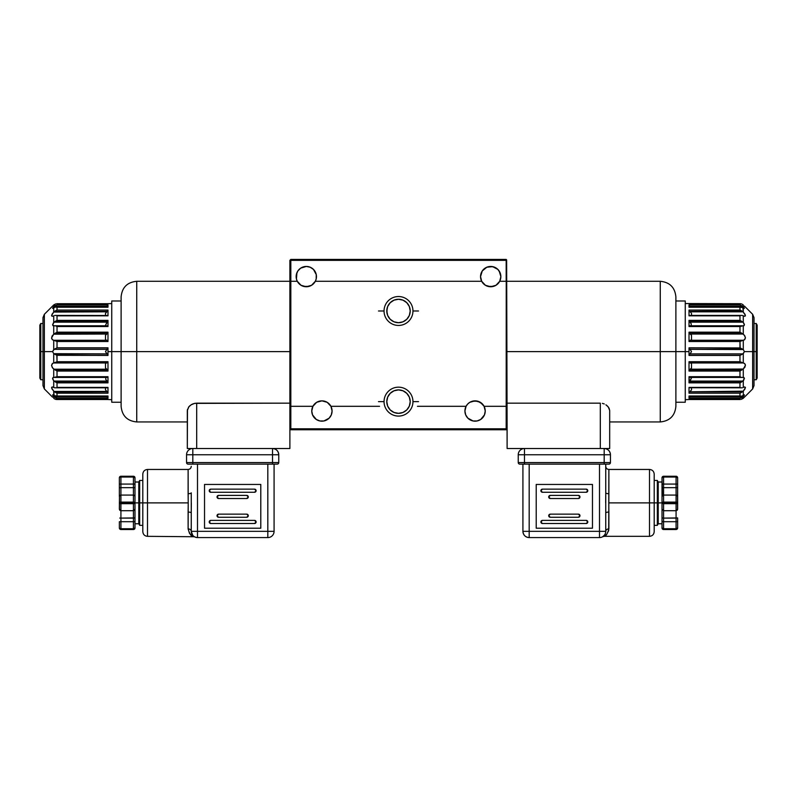 <?xml version="1.0" encoding="UTF-8"?>
<svg xmlns="http://www.w3.org/2000/svg" width="797" height="797" viewBox="0 0 797 797"><rect width="100%" height="100%" fill="white"/><g stroke="black" fill="none" stroke-linecap="round" stroke-linejoin="round"><path stroke-width="1.2" d="M409.997 308.698L410.216 310.989A11.716 11.716 0 0 1 398.5 322.705A11.716 11.716 0 0 1 386.784 310.989L387.671 315.473L390.211 319.278L394.017 321.819L398.5 322.705L402.983 321.819L406.789 319.278L409.329 315.473L410.216 310.989L409.329 306.496L406.789 302.701L402.983 300.16L398.5 299.264L394.017 300.16L390.211 302.701L387.671 306.496L386.784 310.989A11.716 11.716 0 0 1 398.5 299.264A11.716 11.716 0 0 1 410.216 310.989L409.997 313.271M401.588 322.297L400.064 322.606L401.588 322.297M395.701 322.367L394.296 321.928L395.701 322.367M393.449 321.56L392.393 320.992M403.551 321.56L404.746 320.902M485.034 412.985L485.234 411.003A10.162 10.162 0 0 1 475.072 421.165A10.162 10.162 0 0 1 464.92 411.003L466.066 406.311L417.459 406.311L466.066 406.311A10.162 10.162 0 0 1 484.088 406.311L485.234 411.003L484.456 414.888L480.721 419.451L477.054 420.965L473.089 420.965L467.889 418.186L465.687 414.888L464.92 411.003A10.162 10.162 0 0 1 466.066 406.311L467.66 404.059L466.066 406.311M324.658 401.22L321.928 400.841L327.198 402.316L330.934 406.311L379.541 406.311L330.934 406.311L332.08 411.003A10.162 10.162 0 0 1 321.928 421.165A10.162 10.162 0 0 1 312.912 406.311A10.162 10.162 0 0 1 332.08 411.003L331.313 414.888L329.111 418.186L323.911 420.965L319.946 420.965L316.279 419.451L312.544 414.888L311.766 411.003L312.912 406.311L290.825 406.311L290.825 428.816L289.889 428.816L290.825 429.752L506.175 429.752L507.111 428.816L506.175 428.816L506.175 429.752L506.175 428.816L290.825 428.816L290.825 429.752L289.889 428.816L289.889 260.35L290.825 260.35L290.825 281.291L297.291 281.291A10.162 10.162 0 0 1 306.297 266.447A10.162 10.162 0 0 1 315.313 281.291A10.162 10.162 0 0 1 297.291 281.291L301.027 285.286L306.297 286.761L311.567 285.286L315.313 281.291L481.687 281.291A10.162 10.162 0 0 1 490.703 266.447A10.162 10.162 0 0 1 499.709 281.291A10.162 10.162 0 0 1 481.687 281.291L485.433 285.286L490.703 286.761L495.973 285.286L499.709 281.291L506.234 281.291L506.234 406.311L484.088 406.311L480.342 402.316L475.072 400.841L469.802 402.316L467.66 404.059M319.189 401.22L321.928 400.841L316.658 402.316L312.912 406.311L290.766 406.311L290.766 281.291L297.291 281.291L296.434 279.02L296.335 274.626L297.849 270.96L300.658 268.161L306.297 266.447L310.182 267.224L313.48 269.426L316.26 274.626L316.17 279.02L315.313 281.291L481.687 281.291L480.541 276.609L482.255 270.96L486.818 267.224L492.685 266.646L497.886 269.426L500.088 272.723L500.865 276.609L499.709 281.291L506.234 281.291L506.175 428.816L507.111 428.816L507.111 448.512L609.685 448.512L600.31 448.512L600.31 403.162L507.111 403.162L600.31 403.162L600.31 448.512L507.111 448.512L506.643 259.882L507.111 428.816L506.175 429.752L290.825 429.752L290.825 428.816L506.175 428.816L506.175 406.311L484.088 406.311A10.162 10.162 0 0 1 485.234 411.003M506.175 260.35L290.825 260.35L290.825 428.816L289.889 428.816L289.889 260.35L290.825 259.414L506.175 259.414L290.357 259.882L506.643 259.882L506.175 281.291L506.175 260.35M311.766 411.003L312.544 414.888L314.745 418.186M316.279 419.451L318.043 420.388M319.946 420.965L321.928 421.165M331.891 412.985L332.08 411.003M465.109 412.985L465.687 414.888M467.889 418.186L473.089 420.965M475.072 421.165L477.054 420.965M482.255 418.186L484.456 414.888M499.709 281.291L498.115 283.553M493.443 286.392L487.963 286.392M309.037 286.392L303.557 286.392M312.912 406.311L316.658 402.316M472.342 401.22L477.811 401.22L482.494 404.059M387.003 313.271L387.003 308.698M388.757 304.474L390.211 302.701M406.789 302.701L408.243 304.474M408.243 317.495L406.789 319.278M390.211 319.278L388.757 317.495M500.865 276.609L499.151 270.96M497.886 269.426L494.588 267.224L490.703 266.447M486.818 267.224L483.52 269.426M480.74 274.626L480.541 276.609M315.313 281.291L316.17 279.02M316.459 276.609L316.26 274.626M310.182 267.224L308.28 266.646M306.297 266.447L302.412 267.224M296.912 272.723L296.434 279.02M387.501 405.683L387.203 404.746L387.501 405.683M388.269 407.337L387.86 406.55L388.269 407.337M389.085 408.602L388.687 408.024L389.085 408.602M410.216 401.628A11.716 11.716 0 0 1 398.5 413.344A11.716 11.716 0 0 1 386.784 401.628L387.671 406.111L390.211 409.917L394.017 412.457L398.5 413.344L402.983 412.457L406.789 409.917L409.329 406.111L410.216 401.628L409.329 397.145L406.789 393.339L402.983 390.799L398.5 389.902L394.017 390.799L390.211 393.339L387.671 397.145L386.784 401.628A11.716 11.716 0 0 1 398.5 389.902A11.716 11.716 0 0 1 410.216 401.628M409.499 405.683L409.797 404.746L409.499 405.683M408.731 407.337L409.14 406.55L408.731 407.337M407.915 408.602L408.313 408.024L407.915 408.602M408.791 396.009L409.24 396.936L408.791 396.009M407.705 394.376L408.263 395.143L407.705 394.376M406.57 393.12L407.128 393.698L406.57 393.12M405.534 392.254L406.062 392.672M388.209 396.009L387.76 396.936L388.209 396.009M389.295 394.376L388.737 395.143L389.295 394.376M390.43 393.12L391.466 392.254M40.786 351.616L40.786 323.492L40.786 351.616L42.978 351.616L40.786 351.616L40.786 379.751L40.786 351.616L39.85 351.616L40.786 351.616M39.85 325.116L39.85 378.127L39.85 325.116L40.786 323.492L42.978 323.492M56.976 341.485L56.976 340.279M56.976 362.954L56.976 361.758M756.214 351.616L756.214 379.751L756.214 351.616L754.022 351.616L756.214 351.616L756.214 323.492L756.214 351.616L757.15 351.616L756.214 351.616M757.15 378.127L757.15 325.116L757.15 378.127L756.214 379.751L754.022 379.751M740.024 361.758L740.024 362.954M740.024 340.279L740.024 341.485M196.69 403.162L289.889 403.162L194.617 403.382L196.69 403.162L196.69 448.512L196.69 403.162M188.939 406.689L187.315 410.495L188.7 406.978L191.091 404.826L194.617 403.382L192.695 403.979M189.756 405.842L188.53 407.187M191.679 404.477L189.746 405.862M121.114 296.922C122.041 287.428 127.251 282.218 136.735 281.291L136.735 351.616L136.735 281.291L136.735 351.616L121.114 351.616L136.735 351.616L136.735 421.942L136.735 351.616L289.889 351.616L136.735 351.616L136.735 421.942C127.251 421.015 122.041 415.805 121.114 406.311M121.114 406.052L121.114 299.273M187.315 410.495L187.315 448.512L196.69 448.512L187.315 448.512L187.474 409.329M192.715 403.969L191.091 404.826M289.889 428.816L289.889 448.512L196.69 448.512L289.889 448.512L289.889 428.816M121.114 297.968L121.114 297.181M121.114 351.616L121.114 296.922L121.114 351.616L111.739 351.616L121.114 351.616M607.254 405.862L609.067 408.144L609.685 410.495L608.3 406.968L605.899 404.816L607.244 405.842M602.373 403.372L604.265 403.959L602.383 403.382M609.685 421.942L660.265 421.942L660.265 351.616L507.111 351.616L660.265 351.616L660.265 421.942L660.265 281.291L660.265 351.616L675.886 351.616L675.886 406.311L675.886 351.616L660.265 351.616L660.265 281.291C669.749 282.218 674.959 287.428 675.886 296.922M609.685 448.512L609.685 410.495L609.685 448.512M675.886 297.181L675.886 403.959M675.886 405.265L675.886 406.052M675.886 351.616L675.886 296.922L675.886 351.616L685.261 351.616L675.886 351.616M53.09 323.373L53.718 322.536L53.718 315.811L52.273 316.26L51.566 315.592L53.718 312.065L53.718 307.901L52.582 308.3L53.718 306.626L53.718 304.982L52.971 305.689M52.582 306.068L44.353 314.297L44.353 351.616L52.582 351.616L53.718 349.554L53.718 340.259L52.273 339.602L51.566 337.858L53.718 334.192L53.718 325.873L52.582 324.847L54.136 322.157L106.987 322.157L107.625 321.39L55.212 321.39L54.136 322.157L57.025 320.374L107.984 320.374L107.984 326.541L57.025 326.541L57.025 332.18L107.984 332.18L107.984 341.514L57.025 341.514L57.025 347.811L107.984 347.811L107.984 351.616L111.739 351.616L111.739 402.246L111.739 300.987L111.739 351.616L107.984 351.616L107.984 347.811L57.025 347.811L54.136 349.345L106.987 349.345L107.984 347.93L56.816 347.93L107.984 347.811L105.483 351.616L107.984 355.303L56.816 355.303L107.984 355.432L107.984 351.616L107.984 355.432L56.278 354.994M44.353 314.297L42.978 317.614L42.978 351.616L42.978 317.614L42.978 351.616L44.353 351.616L44.353 314.297L44.353 351.616L42.978 351.616L42.978 384.961M57.025 315.831L57.025 320.374L57.025 315.831L107.984 315.831L57.025 315.831M107.984 310.063L107.984 315.831L107.984 310.063L57.025 310.063L107.984 310.063L107.754 310.691L107.984 310.063M57.025 307.234L57.025 310.063L57.025 307.234L107.984 307.234L57.025 307.234M107.984 304.882L107.984 307.234L107.984 304.882L57.025 304.882L107.984 304.882M57.025 303.717L57.025 304.882L57.025 303.717L107.984 303.717L56.657 303.717M107.844 303.707L111.739 303.567M54.824 325.814L53.718 325.873L53.718 334.192L106.848 334.033L107.854 332.807L55.939 332.807L53.967 334.033L57.025 332.18L57.025 326.541L107.984 326.541L107.984 320.374L57.025 320.374M56.228 392.881L107.984 393.18L107.226 391.825L54.475 391.825L57.025 393.18L57.025 395.999L54.136 395.621L55.551 396.089M107.884 387.711L57.025 387.412L57.025 382.859L107.984 382.859L107.625 381.843L55.212 381.843L57.025 382.859L54.824 381.574M54.943 377.409L107.495 377.409L107.984 376.692L57.025 376.692L57.025 371.053L107.984 371.053L107.854 370.426L55.939 370.426L57.025 371.053L55.939 370.426L107.854 370.426L107.984 371.053L107.984 361.718L107.884 362.266L107.984 361.718L57.025 361.718L56.816 355.303L107.984 355.303L106.987 353.888L54.136 353.888L56.816 355.303L53.718 353.679L53.718 362.974L106.848 362.954L107.984 361.718L106.848 362.954L53.967 362.954L57.025 361.718L107.984 361.718L107.984 371.053L57.025 371.053L57.025 376.692L54.136 377.409M52.941 308.359L54.824 307.293L53.718 307.901L53.718 312.065L106.848 311.816L53.967 311.816L56.388 310.292L54.475 311.408L107.226 311.408L107.754 310.691L106.848 311.816L107.884 310.441M53.09 379.86L53.718 380.697L53.718 387.422L54.694 387.77L53.718 387.422L53.718 380.697L52.582 378.386L53.718 377.36L53.718 369.041L53.718 377.36L52.941 377.579L53.718 377.36M107.605 369.957L107.884 370.485L107.605 369.957M52.582 397.175L44.353 388.936L44.353 351.616L44.353 388.936L44.353 351.616L52.582 351.616L53.718 353.679L52.582 351.616L54.136 349.345L106.987 349.345L105.483 351.616L106.987 353.888L53.718 353.679L53.718 362.974L52.273 363.641L51.566 365.375L52.273 367.527L53.967 369.21L106.848 369.21L105.672 368.194L107.854 370.426L106.848 369.21L53.967 369.21L55.939 370.426L52.801 368.214L51.576 365.584L52.572 363.402L56.388 362.077M56.278 348.249L57.025 347.811L57.025 341.514L53.718 340.259L53.718 349.554L57.025 347.811M107.256 340.369L105.672 339.96L107.605 340.588L107.984 341.514L107.984 332.18L106.848 334.033L53.967 334.033L52.054 336.075L51.656 338.526L52.572 339.841L56.388 341.156M55.551 382.052L56.657 382.68M107.625 381.843L107.984 382.859L57.025 382.859L54.136 381.076L106.987 381.076L54.136 381.076L55.212 381.843L107.625 381.843L105.762 379.442L105.812 377.599L105.762 379.442L107.485 381.643M107.256 391.855L107.984 393.18L107.984 387.412L107.984 393.18L57.025 393.18L57.025 395.999L107.984 395.999L56.288 396.109M106.848 391.417L53.967 391.417L107.226 391.825L106.011 390.49M107.934 398.201L106.987 397.026L107.984 398.351L107.984 395.999L107.984 398.351L57.025 398.351L107.984 398.351M52.931 395.641L54.136 397.026L106.987 397.026L54.136 397.026L57.025 398.351L53.718 396.607L53.718 398.251L54.824 399.048L53.718 398.251L53.718 396.607L52.582 394.943L54.136 395.621L53.718 391.168L53.718 395.332L52.941 394.874M55.551 303.896L52.941 305.729M107.495 321.58L105.543 325.226L106.987 322.157L54.136 322.157L56.109 320.842L55.212 321.39L107.625 321.39L107.984 320.374L107.625 321.39M55.551 321.181L56.657 320.553M54.824 321.659L53.718 322.536L53.718 315.811L52.572 316.23M107.256 315.492L55.162 315.433M107.256 311.378L53.967 311.816L52.054 314.207L51.656 315.951M54.136 304.613L53.718 306.626L106.987 306.217L107.485 305.649L106.32 306.965L107.934 305.022L106.987 306.217L54.136 306.217L57.025 304.882L54.824 305.709M52.682 308.409L52.931 307.592M55.551 307.144L56.288 307.124M105.483 315.433L105.483 313.4L105.483 315.433M106.639 312.035L105.483 313.4L106.639 312.035M54.694 315.463L55.461 315.443M57.025 310.063L56.368 310.292M54.943 325.824L107.485 325.824M54.136 325.824L52.582 324.847L53.718 322.536M53.718 325.873L52.941 325.654M56.288 326.202L57.025 326.541L56.288 326.202M105.483 335.268L106.639 334.172L105.483 335.268L105.483 339.851M105.483 363.382L106.639 362.974L105.483 363.382L105.483 367.965M57.025 376.692L107.984 376.692L107.984 382.859L107.984 376.692L107.495 377.409M105.483 389.833L105.483 387.81L105.483 389.833M55.461 387.79L54.694 387.77M56.388 392.951L54.475 391.825L107.226 391.825L107.984 393.18M107.984 399.516L54.824 399.048L57.025 399.516L56.288 399.496L57.025 399.516L57.025 398.351L57.025 399.516L107.984 399.516M52.572 387.003L53.718 387.422L52.273 386.983L51.626 388.019L53.967 391.417L52.054 389.036L51.656 387.282M53.718 380.697L52.682 378.983L52.941 377.579M54.824 377.419L56.657 376.871M106.848 340.279L53.967 340.279L106.848 340.279M57.025 341.514L107.984 341.514M57.025 332.18L55.939 332.807L107.854 332.807L107.984 332.18L57.025 332.18M57.025 382.859L57.025 387.412L107.984 387.412M57.025 355.432L57.025 361.718M56.288 399.496L55.551 399.337M54.824 399.048L54.136 398.62M42.978 351.616L42.978 385.618L42.978 351.616M107.615 333.276L107.884 332.748M743.91 379.86L743.282 380.697L743.282 387.422L744.727 386.983L745.434 387.641L743.282 391.168L743.282 395.332L744.418 394.943L743.282 396.607L743.282 398.251L744.029 397.544M744.418 397.175L752.647 388.936L752.647 351.616L744.418 351.616L743.282 353.679L743.282 362.974L744.727 363.641L745.434 365.375L743.282 369.041L743.282 377.36L744.418 378.386L742.864 381.076L690.013 381.076L689.375 381.843L741.788 381.843L742.864 381.076L739.975 382.859L689.016 382.859L689.016 376.692L739.975 376.692L739.975 371.053L689.016 371.053L689.016 361.718L739.975 361.718L739.975 355.432L689.016 355.432L689.016 351.616L685.261 351.616L685.261 300.987L685.261 402.246L685.261 351.616L689.016 351.616L689.016 355.432L739.975 355.432L742.864 353.888L690.013 353.888L689.016 355.303L740.184 355.303L689.016 355.432L691.517 351.616L689.016 347.93L740.184 347.93L689.016 347.811L689.016 351.616L689.016 347.811L740.722 348.249M752.647 388.936L754.022 385.618L754.022 351.616L754.022 385.618L754.022 351.616L752.647 351.616L752.647 388.936L752.647 351.616L754.022 351.616L754.022 318.272M739.975 387.412L739.975 382.859L739.975 387.412L689.016 387.412L739.975 387.412M689.016 393.18L689.016 387.412L689.016 393.18L739.975 393.18L689.016 393.18L689.246 392.542L689.016 393.18M739.975 395.999L739.975 393.18L739.975 395.999L689.016 395.999L739.975 395.999M689.016 398.351L689.016 395.999L689.016 398.351L739.975 398.351L689.016 398.351M739.975 399.516L739.975 398.351L739.975 399.516L689.016 399.516L740.343 399.526M689.156 399.526L685.261 399.676M742.176 377.419L743.282 377.36L743.282 369.041L690.152 369.21L689.146 370.426L741.061 370.426L743.033 369.21L739.975 371.053L739.975 376.692L689.066 377.001M740.772 310.352L689.016 310.063L689.774 311.408L742.525 311.408L739.975 310.063L739.975 307.234L742.864 307.612L741.449 307.144M689.116 315.522L739.975 315.831L739.975 320.374L689.016 320.374L689.375 321.39L741.788 321.39L739.975 320.374L742.176 321.659M742.057 325.824L689.505 325.824L689.016 326.541L739.975 326.541L739.975 332.18L689.016 332.18L689.146 332.807L741.061 332.807L739.975 332.18L741.061 332.807L689.146 332.807L689.016 332.18L689.016 341.514L689.116 340.977L689.016 341.514L739.975 341.514L740.184 347.93L689.016 347.93L690.013 349.345L742.864 349.345L740.184 347.93L743.282 349.554L743.282 340.259L690.152 340.279L689.016 341.514L690.152 340.279L743.033 340.279L739.975 341.514L689.016 341.514L689.016 332.18L739.975 332.18L739.975 326.541L742.864 325.824M744.059 394.874L742.176 395.94L743.282 395.332L743.282 391.168L689.774 391.825L743.033 391.417L740.612 392.951M743.91 323.373L743.282 322.536L743.282 315.811L742.306 315.463L743.282 315.811L743.282 322.536L744.418 324.847L743.282 325.873L743.282 334.192L743.282 325.873L744.059 325.654L743.282 325.873M689.395 333.276L689.116 332.748L689.395 333.276M744.418 306.068L752.647 314.297L752.647 351.616L752.647 314.297L752.647 351.616L744.418 351.616L743.282 349.554L744.418 351.616L742.864 353.888L690.013 353.888L691.517 351.616L690.013 349.345L743.282 349.554L743.282 340.259L744.727 339.602L745.434 337.858L744.727 335.706L743.033 334.033L690.152 334.033L691.328 335.049L689.146 332.807L690.152 334.033L743.033 334.033L741.061 332.807L744.199 335.019L745.424 337.649L744.428 339.841L740.612 341.156M740.722 354.994L739.975 355.432L739.975 361.718L743.282 362.974L743.282 353.679L739.975 355.432M689.744 362.874L691.328 363.273L689.395 362.645L689.016 361.718L689.016 371.053L690.152 369.21L743.033 369.21L744.946 367.158L745.344 364.717L744.428 363.402L740.612 362.077M741.449 321.181L740.343 320.553M689.375 321.39L689.016 320.374L739.975 320.374L742.864 322.157L690.013 322.157L742.864 322.157L741.788 321.39L689.375 321.39L691.238 323.791L691.188 325.634L691.238 323.791L689.515 321.599M689.744 311.378L689.016 310.063L689.016 315.831L689.016 310.063L739.975 310.063L739.975 307.234L689.016 307.234L740.712 307.124M690.152 311.816L743.033 311.816L689.774 311.408L690.989 312.743M689.505 305.64L689.016 304.882L689.016 307.234L689.016 304.882L689.515 305.649M744.069 307.592L742.864 306.217L690.013 306.217L742.864 306.217L739.975 304.882L689.016 304.882L739.975 304.882L743.282 306.626L743.282 304.982L742.176 304.185L743.282 304.982L743.282 306.626L744.418 308.3L742.864 307.612L743.282 312.065L743.282 307.901L744.059 308.359M741.449 399.337L744.059 397.504M689.505 381.653L691.457 378.017L690.013 381.076L742.864 381.076L739.975 382.859L741.788 381.843L689.375 381.843L689.016 382.859L739.975 382.859M741.449 382.052L740.343 382.68M742.176 381.574L743.282 380.697L743.282 387.422L744.428 387.003M689.744 387.74L741.838 387.81M742.864 398.62L743.282 396.607L690.013 397.026L689.515 397.583L690.68 396.268L689.066 398.211L690.013 397.026L742.864 397.026L739.975 398.351L742.176 397.524M744.318 394.824L744.069 395.641M741.449 396.089L740.712 396.109M691.517 387.81L691.517 389.833L691.517 387.81M690.361 391.197L691.517 389.833L690.361 391.197M745.344 387.282L744.946 389.036L743.033 391.417L689.774 391.825L689.246 392.542L689.774 391.825L742.525 391.825L739.975 393.18M742.306 387.77L741.539 387.79M742.057 377.409L689.515 377.409L689.016 376.692L689.375 381.843M742.864 377.409L744.418 378.386L743.282 380.697M743.282 377.36L744.059 377.579M740.712 377.031L739.975 376.692L740.712 377.031M689.016 376.692L689.515 377.409M691.517 367.965L690.361 369.061L691.517 367.965L691.517 363.382M691.517 339.851L690.361 340.259L691.517 339.851L691.517 335.268M739.975 326.541L689.016 326.541L689.016 320.374L689.016 326.541L689.505 325.824M691.517 313.4L691.517 315.433L691.517 313.4M741.539 315.443L742.306 315.463M740.612 310.292L742.525 311.408L689.774 311.408L689.016 310.063M689.016 303.717L740.343 303.717L739.975 304.882L739.975 303.717L689.016 303.567L740.184 303.707M744.428 316.23L743.282 315.811L744.727 316.26L745.374 315.213L743.033 311.816L744.946 314.207L745.344 315.951M743.282 322.536L744.318 324.259L744.059 325.654M742.176 325.814L740.343 326.362M690.152 362.954L743.033 362.954L690.152 362.954M739.975 361.718L689.016 361.718M739.975 371.053L741.061 370.426L689.146 370.426L689.016 371.053L739.975 371.053M739.975 320.374L739.975 315.831L689.016 315.831M739.975 347.811L739.975 341.514M740.712 303.737L741.449 303.896M742.176 304.185L742.864 304.613M754.022 351.616L754.022 317.614L754.022 351.616M689.385 369.957L689.116 370.485M412.956 310.989A14.456 14.456 0 0 0 398.5 296.534A14.456 14.456 0 0 0 384.044 310.989A14.456 14.456 0 0 1 398.5 296.534A14.456 14.456 0 0 1 412.956 310.989L418.515 310.989L412.956 310.989A14.456 14.456 0 0 1 398.5 325.445A14.456 14.456 0 0 1 384.044 310.989L378.485 310.989L384.044 310.989A14.456 14.456 0 0 0 398.5 325.445A14.456 14.456 0 0 0 412.956 310.989M412.956 401.628A14.456 14.456 0 0 0 398.5 387.173A14.456 14.456 0 0 0 384.044 401.628A14.456 14.456 0 0 1 398.5 387.173A14.456 14.456 0 0 1 412.956 401.628L418.515 401.628L412.956 401.628A14.456 14.456 0 0 1 398.5 416.084A14.456 14.456 0 0 1 384.044 401.628L378.485 401.628L384.044 401.628A14.456 14.456 0 0 0 398.5 416.084A14.456 14.456 0 0 0 412.956 401.628M191.19 535.245L192.824 536.331L189.517 533.402L188.122 528.899L188.231 502.887L147.495 502.887L147.495 536.331C144.646 536.052 143.081 534.488 142.802 531.649L142.802 502.887L142.802 531.649L142.802 502.887L139.674 502.887L139.674 525.333L139.674 502.887L138.778 502.887L138.778 523.768L138.778 502.887L134.992 502.887L134.992 477.821L133.428 476.257A1.564 1.564 0 0 1 134.992 477.821A1.564 0.777 180 0 0 133.428 477.044L134.992 477.821L134.992 498.822M191.599 535.574L192.595 536.212M188.212 505.218L188.182 507.53M188.182 498.255L188.122 469.453L147.495 469.453L147.495 502.887L147.495 469.453L147.495 502.887L142.802 502.887L147.495 502.887L147.495 536.331L147.495 502.887L188.231 502.887L188.122 493.702A3.128 0.857 180 0 0 191.25 492.845L191.25 512.939A3.128 0.857 0 0 0 188.122 512.072L188.231 503.216M188.231 503.375L188.222 504.202M120.327 529.397L119.361 527.963A1.564 1.564 0 0 0 120.925 529.517L120.925 521.706L120.327 521.706L120.925 521.706L120.925 502.11L133.428 502.11L133.428 495.076L134.085 495.226L133.428 495.076L133.428 487.654L134.085 487.674L133.428 487.654L133.428 484.078L134.026 484.078L133.428 484.078L133.428 476.257L133.428 484.078L134.534 484.078L133.428 484.078L133.428 502.11L120.925 502.11L120.925 502.887L133.428 502.887L133.428 502.11A1.564 0.777 0 0 1 134.992 502.887L133.428 502.11L133.428 503.674L134.992 502.887A1.564 0.777 180 0 1 133.428 503.674L133.428 510.708L134.992 509.144L134.992 496.641L134.992 502.887L138.778 502.887L138.778 482.016L138.778 502.887L139.674 502.887L139.674 480.452L139.674 502.887L142.802 502.887L142.802 474.135C143.081 471.296 144.646 469.732 147.495 469.453M134.026 521.706L134.872 521.706L134.026 521.706M134.534 529.059L134.026 529.397L134.534 529.059M134.593 510.19L133.428 510.708L133.428 528.74A1.564 0.777 0 0 0 134.992 527.963L134.992 509.144L133.428 510.708L134.892 509.691M134.593 487.724L134.085 487.674L134.593 487.724M134.085 495.226L134.892 496.093L134.085 495.226M134.534 495.535L134.872 496.043L134.534 495.535M119.819 521.706L120.925 521.706L120.925 518.12L120.267 518.11L134.992 517.92L133.428 518.12L133.428 521.706L119.361 521.706L120.327 521.706L119.361 521.706L119.361 527.963A1.564 0.777 0 0 0 120.925 528.74A1.564 0.777 180 0 1 119.361 527.963L119.361 521.706M134.992 506.962L134.992 527.963L133.428 528.74L133.428 529.517L134.992 527.963A1.564 1.564 0 0 1 133.428 529.517L134.026 529.397M120.327 484.078L119.48 484.078L120.327 484.078M119.48 496.043L120.925 495.076L120.925 502.11A1.564 0.777 180 0 0 119.361 502.887A1.564 0.777 0 0 0 120.925 503.674A1.564 0.777 180 0 1 119.361 502.887A1.564 0.777 0 0 1 120.925 502.11L120.925 495.076L119.46 496.093L119.48 509.741M119.361 509.144L120.925 510.708L119.361 509.144L119.46 496.093M119.361 477.821A1.564 1.564 0 0 1 120.925 476.257A1.564 1.564 0 0 0 119.361 477.821L119.361 477.821A1.564 0.777 0 0 1 120.925 477.044L120.925 476.257L120.925 477.044A1.564 0.777 180 0 0 119.361 477.821L119.361 496.641L119.361 477.821M133.428 529.517L133.428 528.74L120.925 528.74L120.925 529.517L133.428 529.517L120.925 529.517A1.564 1.564 0 0 1 119.361 527.963M119.759 518.06L120.267 518.11L119.759 518.06M120.327 510.588L119.819 510.249L120.327 510.588M120.267 495.226L119.759 495.595M120.925 495.076L120.925 487.654L119.46 487.784L120.925 487.654L120.925 477.044L120.925 495.076L133.428 495.076L120.925 495.076M120.925 528.74L133.428 528.74L133.428 521.706L120.925 521.706L120.925 528.74M120.925 510.708L120.925 518.12L133.428 518.12L133.428 510.708L120.925 510.708L133.428 510.708L133.428 503.674L120.925 503.674L120.925 510.708M133.428 503.674L133.428 502.887L120.925 502.887L120.925 503.674L133.428 503.674M133.428 487.654L120.925 487.654L133.428 487.654M133.428 484.078L120.925 484.078L133.428 484.078M133.428 477.044L120.925 477.044L133.428 477.044M133.428 476.257L120.925 476.257L133.428 476.257M134.992 509.144L134.992 502.887M134.992 483.6L134.992 482.016L138.778 482.016L139.674 480.452L142.802 480.452M142.802 502.887L142.802 474.135L142.802 502.887M272.514 448.512A6.246 6.246 0 0 1 278.761 454.758C278.392 450.963 276.31 448.88 272.514 448.512L272.514 454.758L278.761 454.758L278.761 462.569L278.761 454.758L272.514 454.758L272.514 448.512M192.814 454.758L272.514 454.758L272.514 462.569L278.761 462.569A1.564 1.564 0 0 1 277.197 464.133A1.564 1.564 0 0 0 278.761 462.569L272.514 462.569L272.514 454.758L192.814 454.758L192.814 448.512L192.814 462.569L272.514 462.569L272.514 464.133L277.197 464.133L272.514 464.133L272.514 462.569L192.814 462.569L192.814 454.758L186.558 454.758L192.814 454.758M192.814 448.512A6.246 6.246 0 0 0 186.558 454.758A6.246 6.246 0 0 1 192.814 448.512M186.558 462.569L192.814 462.569L192.814 464.133L272.514 464.133L192.814 464.133L192.814 462.569L186.558 462.569A1.564 1.564 0 0 0 188.122 464.133A1.564 1.564 0 0 1 186.558 462.569L186.558 454.758L186.558 462.569M188.122 464.133L192.814 464.133L188.122 464.133M274.078 464.133L274.078 531.33L274.078 464.133M267.822 531.33L274.078 531.33L267.822 531.33L267.822 537.586A6.246 6.246 0 0 0 274.078 531.33A6.246 6.246 0 0 1 267.822 537.586L267.822 531.33L191.25 531.33C191.619 535.126 193.701 537.218 197.497 537.586L267.822 537.586L197.497 537.586L197.497 531.33L197.497 537.586A6.246 6.246 0 0 1 191.25 531.33L267.822 531.33L267.822 464.133L267.822 531.33M254.542 492.267L256.106 490.703L254.542 489.139L210.787 489.139L209.222 490.703L210.787 492.267L254.542 492.267A1.564 1.564 0 0 0 256.106 490.703A1.564 1.564 0 0 0 254.542 489.139L210.787 489.139L254.542 489.139M210.787 492.267A1.564 1.564 0 0 1 209.222 490.703A1.564 1.564 0 0 1 210.787 489.139M210.787 520.391L209.222 521.955L210.787 523.519L254.542 523.519L256.106 521.955L254.542 520.391L210.787 520.391A1.564 1.564 0 0 0 209.222 521.955A1.564 1.564 0 0 0 210.787 523.519L254.542 523.519L210.787 523.519M254.542 520.391A1.564 1.564 0 0 1 256.106 521.955A1.564 1.564 0 0 1 254.542 523.519M246.721 517.273L248.285 515.709L246.721 514.145L218.597 514.145L217.033 515.709L218.597 517.273L246.721 517.273A1.564 1.564 0 0 0 248.285 515.709A1.564 1.564 0 0 0 246.721 514.145L218.597 514.145A1.564 1.564 0 0 0 217.033 515.709A1.564 1.564 0 0 0 218.597 517.273A1.564 1.564 0 0 1 217.033 515.709A1.564 1.564 0 0 1 218.597 514.145L246.721 514.145A1.564 1.564 0 0 1 248.285 515.709A1.564 1.564 0 0 1 246.721 517.273M218.597 495.385L217.033 496.949L218.597 498.514L246.721 498.514L248.285 496.949L246.721 495.385L218.597 495.385A1.564 1.564 0 0 0 217.033 496.949A1.564 1.564 0 0 0 218.597 498.514L246.721 498.514A1.564 1.564 0 0 0 248.285 496.949A1.564 1.564 0 0 0 246.721 495.385A1.564 1.564 0 0 1 248.285 496.949A1.564 1.564 0 0 1 246.721 498.514L218.597 498.514A1.564 1.564 0 0 1 217.033 496.949A1.564 1.564 0 0 1 218.597 495.385M204.53 528.212L260.788 528.212L204.53 528.212L204.53 484.446L204.53 528.212L204.53 484.446L260.788 484.446L204.53 484.446L260.788 484.446L260.788 528.212L260.788 484.446L260.788 528.212L204.53 528.212M197.497 464.133L197.497 531.33L197.497 464.133M191.25 512.939L191.25 531.33A3.128 2.431 -0 0 0 188.122 528.899C189.537 533.811 191.111 536.291 192.824 536.331C191.111 536.291 189.537 533.811 188.122 528.899L188.122 512.072A3.128 0.857 180 0 1 191.25 512.939L191.25 531.33L192.784 535.445L191.38 532.625M192.236 534.697L193.362 536.022M147.495 536.331L194.378 536.75L193.631 536.242M191.25 492.845A3.128 0.857 0 0 1 188.122 493.702L188.122 469.453C190.015 469.264 191.061 468.218 191.25 466.325M188.122 493.702L188.231 502.887M191.26 510.19L191.32 502.897M188.122 528.899A3.128 2.431 180 0 1 191.25 531.33L192.784 535.435M608.878 493.702L608.878 469.453L608.769 502.887L662.008 502.887L662.008 509.144L662.008 502.887L663.572 503.674L676.075 503.674L676.075 502.887L663.572 502.887L663.572 503.674L663.572 476.257L662.008 477.821A1.564 1.564 0 0 1 663.572 476.257L663.572 477.044A1.564 0.777 180 0 0 662.008 477.821L663.572 477.044L663.572 484.078L662.128 484.078L663.572 484.078L663.572 487.654L662.915 487.674L663.572 487.654L663.572 495.076L662.915 495.226L663.572 495.076L662.974 495.196L663.572 495.076L663.572 502.11L662.008 502.887L658.222 502.887L658.222 523.768L658.222 502.887L657.326 502.887L657.326 525.333L657.326 502.887L654.198 502.887L654.198 531.649L654.198 502.887L649.505 502.887L649.505 536.331L649.505 502.887L608.769 502.887L608.788 505.218L608.878 493.702A3.128 0.857 0 0 1 605.75 492.845L605.75 464.133L605.75 492.845A3.128 0.857 180 0 0 608.878 493.702L608.689 530.633L606.666 534.438L604.176 536.331L649.505 536.331L649.505 469.453C652.354 469.732 653.919 471.296 654.198 474.135L654.198 531.649C653.919 534.488 652.354 536.052 649.505 536.331M654.198 525.333L657.326 525.333L658.222 523.768L662.008 523.768L662.008 521.706L663.572 521.706L663.572 503.674A1.564 0.777 180 0 1 662.008 502.887A1.564 0.777 0 0 1 663.572 502.11L663.572 502.887L676.075 502.887L676.075 503.674L677.639 502.887L677.639 477.821L676.075 476.257A1.564 1.564 0 0 1 677.639 477.821A1.564 0.777 180 0 0 676.075 477.044L677.639 477.821L677.639 484.078L676.075 484.078L677.181 484.078M608.818 507.53L608.878 512.072A3.128 0.857 0 0 0 605.75 512.939L605.75 492.845M550.279 514.145L548.715 515.709L550.279 517.273L578.403 517.273L579.967 515.709L578.403 514.145L550.279 514.145A1.564 1.564 0 0 0 548.715 515.709A1.564 1.564 0 0 0 550.279 517.273A1.564 1.564 0 0 1 548.715 515.709A1.564 1.564 0 0 1 550.279 514.145L578.403 514.145L550.279 514.145M578.403 514.145A1.564 1.564 0 0 1 579.967 515.709A1.564 1.564 0 0 1 578.403 517.273A1.564 1.564 0 0 0 579.967 515.709A1.564 1.564 0 0 0 578.403 514.145M550.279 517.273L578.403 517.273L550.279 517.273M586.213 523.519L587.778 521.955L586.213 520.391L542.458 520.391L540.894 521.955L542.458 523.519L586.213 523.519A1.564 1.564 0 0 0 587.778 521.955A1.564 1.564 0 0 0 586.213 520.391L542.458 520.391L586.213 520.391M542.458 523.519A1.564 1.564 0 0 1 540.894 521.955A1.564 1.564 0 0 1 542.458 520.391M578.403 498.514L579.967 496.949L578.403 495.385L550.279 495.385L548.715 496.949L550.279 498.514L578.403 498.514A1.564 1.564 0 0 0 579.967 496.949A1.564 1.564 0 0 0 578.403 495.385A1.564 1.564 0 0 1 579.967 496.949A1.564 1.564 0 0 1 578.403 498.514L550.279 498.514L578.403 498.514M550.279 498.514A1.564 1.564 0 0 1 548.715 496.949A1.564 1.564 0 0 1 550.279 495.385A1.564 1.564 0 0 0 548.715 496.949A1.564 1.564 0 0 0 550.279 498.514M578.403 495.385L550.279 495.385L578.403 495.385M542.458 489.139L540.894 490.703L542.458 492.267L586.213 492.267L587.778 490.703L586.213 489.139L542.458 489.139A1.564 1.564 0 0 0 540.894 490.703A1.564 1.564 0 0 0 542.458 492.267L586.213 492.267L542.458 492.267M586.213 489.139A1.564 1.564 0 0 1 587.778 490.703A1.564 1.564 0 0 1 586.213 492.267M536.212 484.446L536.212 528.212L536.212 484.446L592.47 484.446L536.212 484.446L592.47 484.446L592.47 528.212L592.47 484.446L592.47 528.212L536.212 528.212L592.47 528.212L536.212 528.212L536.212 484.446M524.486 454.758L604.186 454.758L604.186 448.512A6.246 6.246 0 0 1 610.442 454.758C610.074 450.963 607.981 448.88 604.186 448.512L604.186 454.758L610.442 454.758L604.186 454.758L604.186 462.569L610.442 462.569L610.442 454.758L610.442 462.569A1.564 1.564 0 0 1 608.878 464.133A1.564 1.564 0 0 0 610.442 462.569L604.186 462.569L604.186 454.758L524.486 454.758L524.486 448.512L524.486 462.569L604.186 462.569L604.186 464.133L608.878 464.133L604.186 464.133L604.186 462.569L524.486 462.569L524.486 454.758L518.239 454.758L524.486 454.758M524.486 448.512A6.246 6.246 0 0 0 518.239 454.758A6.246 6.246 0 0 1 524.486 448.512M518.239 462.569L524.486 462.569L524.486 464.133L604.186 464.133L524.486 464.133L524.486 462.569L518.239 462.569L518.239 454.758L518.239 462.569A1.564 1.564 0 0 0 519.803 464.133L524.486 464.133L519.803 464.133A1.564 1.564 0 0 1 518.239 462.569M529.178 537.586L529.178 531.33L522.922 531.33C523.3 535.126 525.382 537.218 529.178 537.586A6.246 6.246 0 0 1 522.922 531.33L529.178 531.33L529.178 464.133L529.178 531.33L599.503 531.33L599.503 464.133L599.503 531.33L529.178 531.33L529.178 537.586L599.503 537.586L599.503 531.33L599.503 537.586A6.246 6.246 0 0 0 605.75 531.33L599.503 531.33L605.75 531.33A6.246 6.246 0 0 1 599.503 537.586L529.178 537.586M522.922 464.133L522.922 531.33L522.922 464.133M524.755 464.133L523.978 464.133M604.694 464.133L603.917 464.133M605.252 533.771L605.62 532.595M603.648 536.012L604.774 534.697M608.878 528.899C607.463 533.811 605.889 536.291 604.176 536.331C605.889 536.291 607.463 533.811 608.878 528.899A3.128 2.431 180 0 0 605.75 531.33C602.383 538.613 602.383 538.613 605.75 531.33L605.75 512.939A3.128 0.857 180 0 1 608.878 512.072L608.878 528.899A3.128 2.431 0 0 0 605.75 531.33L605.75 512.939M605.74 495.595L605.68 502.887M605.013 535.833L606.666 534.428M604.375 535.245L602.622 536.75L604.176 536.331M608.788 500.566L608.818 498.255M649.505 502.887L649.505 469.453L649.505 502.887M657.326 502.887L657.326 480.452L657.326 502.887M658.222 502.887L658.222 482.016L658.222 502.887M662.407 495.595L662.008 477.821L662.008 487.864L662.915 487.674L662.008 487.864L662.008 496.641L662.915 495.226M662.466 495.535L662.128 496.043L662.466 495.535M662.008 498.822L662.008 509.144L663.572 510.708L662.008 509.144L663.572 510.708L662.008 509.144L662.008 517.92L663.572 518.12L662.008 517.92L662.008 527.963A1.564 0.777 0 0 0 663.572 528.74L663.572 521.706L662.008 521.706L662.008 527.963L663.572 529.517L663.572 528.74L662.008 527.963L662.128 528.56L663.572 529.517A1.564 1.564 0 0 1 662.008 527.963L662.128 528.56L662.008 527.963M677.241 510.19L676.075 510.708L677.639 509.144L676.075 510.708L677.639 509.144L677.639 502.887L676.075 502.11L676.075 495.076L676.733 495.226L676.075 495.076L676.075 487.654L676.733 487.674L676.075 487.654L676.075 476.257L676.075 502.11A1.564 0.777 0 0 1 677.639 502.887A1.564 0.777 180 0 1 676.075 503.674L676.075 529.517L663.572 529.517L662.128 528.56M676.733 487.674L677.241 487.724L676.733 487.674M676.733 495.226L677.639 496.641L676.733 495.226M677.52 496.043L677.52 509.741M676.673 495.196L677.181 495.535L676.673 495.196M676.075 502.11L676.075 502.887L676.075 502.11L663.572 502.11L676.075 502.11M677.52 528.56L676.075 529.517L676.075 521.706L663.572 521.706L663.572 518.12L677.639 517.92L676.075 518.12L676.075 521.706L677.639 521.706L677.639 517.92L677.639 521.706L663.572 521.706L663.572 529.517L676.075 529.517L677.639 527.963L677.639 521.706L677.639 527.963L676.075 528.74A1.564 0.777 0 0 0 677.639 527.963A1.564 1.564 0 0 1 676.075 529.517L677.639 527.963M676.075 528.74L663.572 528.74L676.075 528.74M663.572 510.708L663.572 518.12L676.075 518.12L676.075 510.708L663.572 510.708L676.075 510.708L676.075 503.674L663.572 503.674L663.572 510.708M676.075 495.076L663.572 495.076L676.075 495.076M676.075 487.654L663.572 487.654L676.075 487.654M676.075 484.078L663.572 484.078L676.075 484.078M676.075 477.044L663.572 477.044L676.075 477.044M676.075 476.257L663.572 476.257L676.075 476.257M676.673 521.706L676.075 521.706L676.673 521.706M677.54 496.093L677.639 484.078M662.008 496.641L662.008 502.887M662.008 506.962L662.008 522.184M39.85 378.127L40.786 379.751L42.978 379.751M757.15 325.116L756.214 323.492L754.022 323.492M187.315 421.942L136.735 421.942M136.735 281.291L289.889 281.291M660.265 421.942C669.749 421.015 674.959 415.805 675.886 406.311M660.265 281.291L507.111 281.291M111.739 300.987L121.114 300.987M56.816 303.707L107.984 303.707M55.989 307.114L107.874 307.114M54.515 325.794L107.256 325.794M107.256 377.439L54.515 377.439M107.595 387.81L55.162 387.81M107.984 399.526L56.816 399.526M107.844 399.526L111.739 399.676M107.874 396.119L55.989 396.119M111.739 402.246L121.114 402.246M44.353 388.936L42.978 385.618M685.261 402.246L675.886 402.246M740.184 399.526L689.016 399.526M741.011 396.119L689.126 396.119M742.485 377.439L689.744 377.439M689.744 325.794L742.485 325.794M689.405 315.433L741.838 315.433M689.126 307.114L741.011 307.114M685.261 300.987L675.886 300.987M689.016 303.567L685.261 303.567M752.647 314.297L754.022 317.614M142.802 525.333L139.674 525.333L138.778 523.768L134.992 523.768M649.505 469.453L608.878 469.453C606.985 469.264 605.939 468.218 605.75 466.325M654.198 480.452L657.326 480.452L658.222 482.016L662.008 482.016"/></g></svg>
